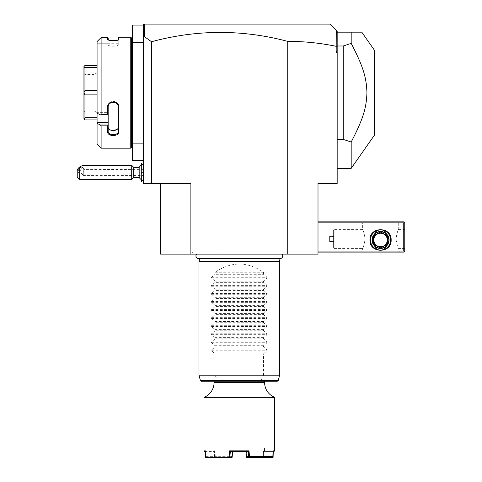 <?xml version="1.0" encoding="UTF-8"?>
<svg xmlns="http://www.w3.org/2000/svg" width="482" height="482" viewBox="0 0 482 482"><rect width="100%" height="100%" fill="white"/><g stroke="black" fill="none" stroke-linecap="round" stroke-linejoin="round"><path stroke-width="0.36" stroke-dasharray="2.41 1.81" d="M287.736 254.116L318.006 254.116L318.006 183.497L337.171 183.497L337.171 52.345L336.195 52.345L336.195 46.314C320.205 43 304.052 41.356 287.736 41.38L287.736 254.116L190.89 254.116L190.89 183.497L151.547 183.497L151.547 41.741L144.275 36.56L143.473 37.156L143.473 183.497L151.547 183.497M160.627 183.497L160.627 254.116L190.89 254.116M196.668 254.116L281.964 254.116L196.668 254.116M222.323 254.116L191.746 254.116L222.323 254.116L221.154 252.098L192.908 252.098L221.154 252.098M287.736 41.38C242.307 29.342 196.915 29.456 151.547 41.741M143.473 160.295L143.473 143.142L143.473 160.295L132.375 160.295L132.375 143.142L143.473 143.142M143.473 165.338L143.473 180.877L143.473 163.922L143.473 169.399L143.473 165.338L142.497 164.362M132.375 42.259L143.473 42.259L143.473 25.106L132.375 25.106L132.375 143.142M143.473 25.106L143.473 42.259M132.375 141.124L132.375 44.278L132.375 141.124M131.369 141.124L131.369 44.278L131.369 141.124M131.369 37.819L131.369 147.582M130.761 37.216L130.761 148.185M100.431 38.199L108.167 38.199L100.431 38.199L101.106 37.602L107.558 37.602L107.558 39.036L108.203 39.771M109.046 40.151L109.788 40.374M109.878 40.398L110.42 40.518M110.48 40.524L111.8 40.711M112.776 40.765L113.535 40.771M114.788 40.693L118.59 39.512L118.861 37.216M101.106 125.904L107.558 125.904L107.558 131.749C107.233 136.761 119.181 136.768 118.861 131.749L118.861 107.317C119.181 100.111 107.233 100.123 107.558 107.317L108.167 107.161L108.167 106.209L108.167 125.019L100.431 125.019L101.106 125.904L101.106 148.185M107.558 107.317L107.558 114.596L100.431 114.885L97.069 113.192L97.069 41.585L97.069 43.266L108.167 43.266L108.167 38.199L108.167 43.266L97.069 43.266L97.069 41.585M101.106 37.602L101.106 114.596M107.558 39.036L108.167 39.62L108.167 38.138L107.558 37.602M108.167 39.626L108.167 39.62C107.835 41.512 118.578 41.512 118.253 39.62C118.578 41.512 107.835 41.512 108.167 39.62M118.861 39.036L118.253 39.62L118.253 44.766C118.578 46.627 107.841 46.627 108.167 44.766C107.841 46.627 118.578 46.627 118.253 44.766L118.217 39.771M118.253 37.819L118.253 39.62M108.167 122.482L97.069 122.482L97.069 144.154M97.069 122.482L97.069 113.192M97.069 65.462L97.069 90.508L97.069 65.462L84.965 65.462L83.952 66.474L83.952 118.934L84.965 119.94L97.069 119.94L97.069 94.894L97.069 119.94M97.069 90.508L97.069 94.894L97.069 90.508L84.965 90.508L83.952 92.665M108.167 125.019L108.167 112.348L108.167 114.885L100.431 114.885M108.167 114.885L108.167 112.348L97.069 112.348L108.167 112.348L108.167 114.885L107.558 114.596M108.167 106.209C107.841 99.87 118.578 99.87 118.253 106.209C118.578 99.87 107.841 99.87 108.167 106.209L108.167 131.321L107.558 131.749M108.167 125.109L107.558 125.904M118.861 131.749L118.253 131.321L118.253 107.161C118.584 100.816 107.835 100.816 108.167 107.161L108.167 114.855M118.861 107.317L118.253 107.161L118.253 106.209L118.253 127.128L117.747 128.688M117.469 129.019L113.041 130.568M112.999 130.568L110.101 129.869M109.161 129.224L108.167 127.128M118.253 127.128L118.253 107.161M97.069 67.655L84.965 67.655L83.952 66.51M83.952 118.891L84.965 117.747L97.069 117.747M97.069 94.894L84.965 94.894L84.965 117.747M84.965 94.894L83.952 92.737M84.965 67.655L84.965 90.508M83.952 111.866L83.952 73.535L83.952 111.866L84.965 110.86L84.965 74.541L84.965 110.86L94.044 110.86L97.069 112.607L97.069 72.794L97.069 112.607M83.952 73.535L84.965 74.541L94.044 74.541L94.044 110.86L94.044 74.541L97.069 72.794M143.473 26.305L143.696 24.889L144.486 24.1L143.473 24.1L143.473 37.156M144.275 24.311L144.275 36.56M144.486 24.1L143.696 24.889L144.486 24.1L330.11 24.1L336.279 30.27L336.195 46.314M337.171 52.345L337.171 51.008L336.195 52.345M337.171 51.008L337.171 46.844L336.279 46.254M318.006 251.086L318.006 221.834L318.006 251.086L403.753 251.086L403.753 222.841L318.006 222.841M337.171 46.844L337.171 31.161L336.279 30.27M337.171 32.174L337.171 168.363L337.171 32.174L351.185 32.174L351.185 43.392L343.226 45.989L337.171 45.989M337.171 34.222L336.647 30.637M343.226 45.989L343.226 139.412L337.171 139.412M351.185 168.363L351.185 142.009L343.226 139.412M374.496 50.327L374.496 135.074M351.185 142.009C363.783 117.825 366.416 107.191 366.941 92.701C366.416 78.211 363.783 67.582 351.185 43.392M403.753 251.086L404.259 251.592L403.753 252.098L318.006 252.098M361.386 252.098L399.717 252.098L361.386 252.098L362.392 251.086L398.71 251.086L362.392 251.086L362.392 248.567C363.253 247.929 364.169 244.736 365.127 238.982C364.169 233.228 363.253 230.035 362.392 229.396C363.253 230.035 364.169 233.228 365.127 238.982C364.169 244.736 363.253 247.929 362.392 248.567L334.147 248.567L333.598 248.019L333.598 229.944L333.598 248.019L333.598 229.944L334.147 229.396L334.147 248.567L334.147 229.396L362.392 229.396L362.392 222.841L398.71 222.841L362.392 222.841L361.386 221.834L399.717 221.834L361.386 221.834M404.259 251.592L404.766 251.086L404.766 222.841L403.753 221.834L318.006 221.834M404.259 222.335L403.753 222.841M391.143 239.994C391.8 226.323 369.302 226.323 369.959 239.994C369.302 253.659 391.8 253.659 391.143 239.994M404.766 229.396L404.766 248.567L404.766 229.396L398.71 229.396C397.849 230.035 396.939 233.228 395.975 238.982C396.939 244.736 397.849 247.929 398.71 248.567C397.849 247.929 396.939 244.736 395.975 238.982C396.939 233.228 397.849 230.035 398.71 229.396L398.71 222.841L399.717 221.834M404.766 248.567L398.71 248.567L398.71 251.086L399.717 252.098M387.811 244.561C382.973 252.026 378.135 252.026 373.297 244.561C378.135 252.026 382.973 252.026 387.811 244.561C389.577 241.512 389.577 238.47 387.811 235.421C389.577 238.47 389.577 241.512 387.811 244.561A8.574 8.574 0 0 0 389.125 239.994A8.574 8.574 0 0 1 387.811 244.561M373.297 235.421C371.526 238.47 371.526 241.512 373.297 244.561C371.526 241.512 371.526 238.47 373.297 235.421C378.135 227.956 382.973 227.956 387.811 235.421C382.973 227.956 378.135 227.956 373.297 235.421A8.574 8.574 0 0 0 371.977 239.994A8.574 8.574 0 0 1 373.297 235.421M333.64 248.019L333.64 229.944M333.64 236.463L333.64 241.506L333.64 236.463L329.604 236.463L329.604 238.982L329.604 236.463L333.64 236.463M333.64 238.982L329.604 238.982L329.604 241.506L329.604 238.982L333.64 238.982M333.64 241.506L329.604 241.506L333.64 241.506M372.484 239.994A8.074 8.074 0 0 0 380.551 248.061A8.074 8.074 0 0 0 388.625 239.994A8.074 8.074 0 0 0 380.551 231.92A8.074 8.074 0 0 0 372.484 239.994A8.074 8.074 0 0 1 380.551 231.92A8.074 8.074 0 0 1 388.625 239.994A8.074 8.074 0 0 1 380.551 248.061A8.074 8.074 0 0 1 372.484 239.994M373.297 244.561A8.574 8.574 0 0 1 371.977 239.994A8.574 8.574 0 0 0 373.297 244.561M387.811 235.421A8.574 8.574 0 0 1 389.125 239.994A8.574 8.574 0 0 0 387.811 235.421M370.465 239.994A10.086 10.086 0 0 0 380.551 250.08A10.086 10.086 0 0 0 390.637 239.994A10.086 10.086 0 0 0 380.551 229.902A10.086 10.086 0 0 0 370.465 239.994A10.086 10.086 0 0 0 380.551 250.08A10.086 10.086 0 0 0 390.637 239.994A10.086 10.086 0 0 0 380.551 229.902A10.086 10.086 0 0 0 370.465 239.994A10.086 10.086 0 0 1 380.551 229.902A10.086 10.086 0 0 1 390.637 239.994A10.086 10.086 0 0 1 380.551 250.08A10.086 10.086 0 0 1 370.465 239.994M389.028 239.994A8.477 8.477 0 0 0 380.551 231.517A8.477 8.477 0 0 0 372.08 239.994A8.477 8.477 0 0 0 380.551 248.465A8.477 8.477 0 0 0 389.028 239.994M387.612 243.229L387.612 236.752A7.766 7.766 0 0 0 386.883 235.493L381.28 232.258A7.766 7.766 0 0 0 379.822 232.258L374.219 235.493A7.766 7.766 0 0 0 373.49 236.752L373.49 243.229A7.766 7.766 0 0 0 374.219 244.488L379.822 247.724A7.766 7.766 0 0 0 381.28 247.724L386.883 244.488A7.766 7.766 0 0 0 387.612 243.229L387.612 236.752A7.766 7.766 0 0 0 386.883 235.493L381.28 232.258A7.766 7.766 0 0 0 379.822 232.258L374.219 235.493A7.766 7.766 0 0 0 373.49 236.752L373.49 243.229A7.766 7.766 0 0 0 374.219 244.488L379.822 247.724A7.766 7.766 0 0 0 381.28 247.724L386.883 244.488A7.766 7.766 0 0 0 387.612 243.229A7.766 7.766 0 0 1 386.883 244.488M386.883 235.493A7.766 7.766 0 0 1 387.612 236.752M380.551 246.748A6.76 6.76 0 0 1 373.791 239.994A6.76 6.76 0 0 1 380.551 233.234A6.76 6.76 0 0 1 387.311 239.994A6.76 6.76 0 0 1 380.551 246.748M379.822 232.258A7.766 7.766 0 0 1 381.28 232.258M373.49 236.752A7.766 7.766 0 0 1 374.219 235.493M374.219 244.488A7.766 7.766 0 0 1 373.49 243.229M381.28 247.724A7.766 7.766 0 0 1 379.822 247.724M139.171 167.356L139.171 174.273A9.08 3.38 180 0 0 141.455 175.153L141.455 168.399L143.473 169.399M139.171 177.442L139.171 174.273M141.455 175.153L141.497 176.43L143.473 175.4M141.497 168.369L141.497 164.971M141.497 163.362L141.497 181.437M141.497 179.828L141.497 176.43M141.455 168.399L141.455 165.001M141.455 163.362L141.455 181.437M141.455 179.798L141.455 176.4M141.455 169.875L141.455 174.924L141.455 169.875L143.473 169.875L143.473 172.399L143.473 169.875L141.455 169.875M143.473 174.924L143.473 172.399L143.473 174.924L141.455 174.924L143.473 174.924M141.455 172.399L143.473 172.399L141.455 172.399M133.731 177.442L133.731 167.356M131.713 165.338L131.713 179.461M79.253 179.461L79.253 171.966L77.234 173.303L77.234 177.442M77.234 169.622L77.234 173.303M82.784 165.338L83.037 166.778L79.253 171.966M81.874 167.158A2.524 0.663 -47.1 0 1 80.337 169.513A2.524 0.663 -47.1 0 1 78.373 170.664A2.524 0.663 -47.1 0 1 78.307 170.471A2.524 0.663 -47.1 0 1 79.843 168.11A2.524 0.663 -47.1 0 1 81.807 166.965A2.524 0.663 -47.1 0 1 81.874 167.158M83.29 171.532L82.808 174.629L83.29 175.424L83.29 169.772L84.495 169.592L83.29 171.532L83.29 175.424L143.473 175.424L143.473 169.375L143.473 175.424M82.892 173.634L82.892 174.683A2.524 0.663 -47.1 0 1 82.657 174.635A2.524 0.663 -47.1 0 1 82.585 174.442A2.524 0.663 132.9 0 1 82.892 173.634L83.29 169.772M143.473 169.375L84.495 169.592M198.566 258.593A2.645 2.645 0 0 0 199.849 258.262L278.777 258.262A2.645 2.645 0 0 0 280.06 258.593L198.566 258.593M278.867 258.593L278.777 258.262L199.849 258.262L199.759 258.593M198.964 261.581L279.668 261.581M278.247 380.479L261.123 380.479L263.527 375.177L279.668 375.177M198.964 375.177L215.105 375.177L217.503 380.479L200.379 380.479M201.356 381.226L217.804 381.226L217.503 380.479M277.271 381.226L260.822 381.226L261.123 380.479M217.804 381.226L260.822 381.226M239.313 381.226L214.092 381.226M204.007 397.367L274.626 397.367M274.626 450.839L273.27 450.839L272.83 451.447L272.71 456.321L272.306 456.894L247.055 456.894M272.704 456.689L272.83 451.447L273.258 451.441L273.27 450.839L272.83 451.447L274.017 451.441M273.107 457.298L249.549 457.298L248.995 450.839L229.631 450.839L229.167 456.285L205.495 456.285L206.151 456.894L231.577 456.894L229.095 456.894L229.167 456.285M204.007 450.839L205.356 450.839L205.796 451.447L205.356 450.839L205.495 456.285M204.609 451.441L205.374 451.441M205.525 456.321L205.916 456.321L205.796 451.447L214.37 451.441L205.796 451.447L205.742 457.611M206.115 457.9L214.695 457.9L214.9 457.587L205.941 457.298M214.9 457.587L231.914 457.587M214.695 457.9L231.505 457.9M248.995 450.839L248.296 451.447L245.995 451.441L247.308 451.441M247.224 456.894L246.404 456.321L246.302 455.104M263.901 456.894L263.395 456.285L246.79 456.321M272.692 456.34L264.154 456.34L264.208 456.894M264.154 456.34L263.437 456.321M273.107 456.321L272.71 456.321M247.121 457.9L272.517 457.9M249.423 457.9L249.549 457.298M249.194 457.611L248.784 457.298L248.296 451.447L230.33 451.441L229.631 450.839M246.489 457.298L248.784 457.298M246.151 453.273L245.995 451.441L246.362 450.839L232.264 450.839L246.362 450.839L246.808 456.285M231.74 457.298L232.264 450.839L232.631 451.441L230.33 451.447L229.926 456.321L229.209 456.321M231.318 451.441L245.995 451.441L232.631 451.441L232.481 453.273M231.402 456.894L231.842 456.321L229.926 456.321L229.408 456.894M232.216 456.34L231.577 456.894M229.095 456.894L206.151 456.894M214.731 456.894L215.231 456.285L231.842 456.321M205.916 456.321L215.189 456.321M214.526 457.298L214.376 451.435L214.418 456.894M205.941 456.34L206.32 456.894M215.231 456.285L215.099 450.839L214.37 451.441L213.49 451.441L214.37 451.441L215.099 450.839L215.261 457.298M264.534 448.013L214.092 448.013L264.534 448.013L264.534 450.839L263.527 450.839L264.534 450.839L265.142 451.441L264.263 451.441L263.527 450.839L263.371 457.298M213.49 451.441L214.092 450.839L215.099 450.839L214.092 450.839L214.092 448.013M263.395 456.285L263.527 450.839L264.257 451.441L265.142 451.441M246.892 457.298L246.362 450.839L245.995 451.441M232.631 451.441L232.264 450.839L231.818 456.285M264.13 456.321L264.106 457.298M272.836 451.447L264.257 451.441L272.836 451.447M215.105 272.276L263.527 272.276C247.387 261.346 231.246 261.346 215.105 272.276L215.105 274.288L211.544 277.295L211.544 278.15L215.105 281.157L215.105 282.362L211.544 285.362L211.544 286.218L215.105 289.224L215.105 290.429L211.544 293.436L211.544 294.291L215.105 297.298L215.105 298.503L211.544 301.503L211.544 302.365L215.105 305.365L215.105 306.57L211.544 309.577L211.544 310.432L215.105 313.439L215.105 314.644L211.544 317.65L211.544 318.506L215.105 321.506L215.105 322.711L211.544 325.718L211.544 326.573L215.105 329.58L215.105 330.785L211.544 333.791L211.544 334.647L215.105 337.647L215.105 338.852L211.544 341.858L211.544 342.714L215.105 345.721L215.105 346.926L211.544 349.932L211.544 350.788L215.105 353.788L263.527 353.788L263.527 375.177M215.105 353.788L215.105 375.177M263.527 353.788L267.082 350.788L267.082 349.932L263.527 346.926L215.105 346.926M211.544 342.714L267.082 342.714L263.527 345.721L263.527 346.926M267.082 342.714L267.082 341.858L263.527 338.852L215.105 338.852M211.544 334.647L267.082 334.647L263.527 337.647L263.527 338.852M267.082 334.647L267.082 333.791L263.527 330.785L215.105 330.785M211.544 326.573L267.082 326.573L263.527 329.58L263.527 330.785M267.082 326.573L267.082 325.718L263.527 322.711L215.105 322.711M211.544 318.506L267.082 318.506L263.527 321.506L263.527 322.711M267.082 318.506L267.082 317.65L263.527 314.644L215.105 314.644M211.544 310.432L267.082 310.432L263.527 313.439L263.527 314.644M267.082 310.432L267.082 309.577L263.527 306.57L215.105 306.57M211.544 302.365L267.082 302.365L263.527 305.365L263.527 306.57M267.082 302.365L267.082 301.503L263.527 298.503L215.105 298.503M211.544 294.291L267.082 294.291L263.527 297.298L263.527 298.503M267.082 294.291L267.082 293.436L263.527 290.429L215.105 290.429M211.544 286.218L267.082 286.218L263.527 289.224L263.527 290.429M267.082 286.218L267.082 285.362L263.527 282.362L215.105 282.362M211.544 278.15L267.082 278.15L263.527 281.157L263.527 282.362M267.082 278.15L267.082 277.295L263.527 274.288L215.105 274.288M263.527 272.276L263.527 274.288M263.527 345.721L215.105 345.721M263.527 337.647L215.105 337.647M263.527 329.58L215.105 329.58M263.527 321.506L215.105 321.506M263.527 313.439L215.105 313.439M263.527 305.365L215.105 305.365M263.527 297.298L215.105 297.298M263.527 289.224L215.105 289.224M263.527 281.157L215.105 281.157M191.746 254.116L192.908 252.098M217.43 380.22L261.202 380.22M264.534 382.407L214.092 382.407M211.544 350.788L267.082 350.788M211.544 349.932L267.082 349.932M211.544 341.858L267.082 341.858M211.544 333.791L267.082 333.791M211.544 325.718L267.082 325.718M211.544 317.65L267.082 317.65M211.544 309.577L267.082 309.577M211.544 301.503L267.082 301.503M211.544 293.436L267.082 293.436M211.544 285.362L267.082 285.362M211.544 277.295L267.082 277.295M107.829 39.512L108.39 40.012L107.829 39.512M118.59 39.512L118.03 40.012L118.59 39.512M118.253 43.266L108.167 43.266M143.473 179.461L142.497 180.437M82.657 174.635L78.373 170.664M84.434 169.405L81.807 166.965"/><path stroke-width="0.72" d="M190.89 254.116L190.89 183.497L151.547 183.497L151.547 41.741C196.915 29.456 242.307 29.342 287.736 41.38C304.052 41.356 320.205 43 336.195 46.314L336.195 52.345L337.171 52.345L337.171 183.497L318.006 183.497L318.006 254.116L160.627 254.116L160.627 183.497M287.736 41.38L287.736 254.116M151.547 183.497L143.473 183.497L143.473 42.259L132.375 42.259L132.375 25.106L143.473 25.106M151.547 41.741L144.275 36.56L143.473 37.156L143.473 42.259M143.473 143.142L132.375 143.142L132.375 42.259M143.473 160.295L132.375 160.295L132.375 143.142M131.369 44.278L132.375 44.278M131.369 141.124L132.375 141.124M130.761 37.216L130.761 148.185L101.106 148.185L130.761 148.185L131.369 147.582L131.369 37.819L130.761 37.216L118.861 37.216L118.861 39.036L118.253 39.62L118.253 37.819L118.861 37.216M118.59 39.512L118.861 39.036C119.175 41.223 107.239 41.223 107.558 39.036L109.046 40.151M111.8 40.711L112.776 40.765M113.535 40.771L114.788 40.693M97.069 41.585L100.431 38.199L97.069 41.585L97.069 113.192L100.431 114.885L101.106 114.596L101.106 37.602L100.431 38.199M107.829 39.512L107.558 37.602L101.106 37.602M101.106 114.596L107.558 114.596L107.558 107.317C107.233 100.123 119.181 100.111 118.861 107.317L118.861 131.749C119.181 136.768 107.233 136.761 107.558 131.749L107.558 125.904L101.106 125.904L100.431 125.019L97.069 123.326L100.431 125.019L108.167 125.019L107.558 125.904M97.069 113.192L97.069 144.154L101.106 148.185L101.106 125.904M108.203 39.771L108.167 38.138L107.558 37.602M100.431 114.885L108.167 114.885L107.558 114.596M108.167 114.855L108.167 107.161C107.835 100.816 118.584 100.816 118.253 107.161L118.253 131.321C118.584 135.773 107.835 135.773 108.167 131.321L108.167 125.109M107.558 107.317L108.167 107.161L108.167 106.209M118.861 107.317L118.253 107.161M118.861 131.749L118.253 131.321L118.253 127.128L118.253 131.321C118.584 135.773 107.835 135.773 108.167 131.321L107.558 131.749M97.069 122.482L108.167 122.482L108.167 125.019M108.167 114.885L108.167 122.482M108.167 127.128C107.841 131.604 118.578 131.604 118.253 127.128M97.069 65.462L84.965 65.462L83.952 66.474L84.965 67.655L97.069 67.655M97.069 90.508L84.965 90.508L84.965 67.655M84.965 90.508L83.952 92.665L84.965 94.894L97.069 94.894M97.069 117.747L84.965 117.747L84.965 94.894M84.965 117.747L83.952 118.891L84.965 119.94L97.069 119.94M83.952 92.665L83.952 66.51M83.952 118.891L83.952 92.737M143.473 26.305L143.473 24.1L144.486 24.1L143.696 24.889L143.473 26.305L143.473 37.156M144.486 24.1L330.11 24.1L336.279 30.27L336.195 46.314M144.275 36.56L144.275 24.311M336.279 30.27L337.171 31.161L337.171 51.008L336.195 52.345M337.171 46.844L336.279 46.254M337.171 51.008L337.171 52.345M337.171 34.222L336.647 30.637M361.783 32.174L351.185 32.174L361.783 32.174L374.496 50.327L374.496 135.074L351.185 168.363L351.185 142.009L343.226 139.412L337.171 139.412M337.171 45.989L343.226 45.989L351.185 43.392L351.185 32.174L337.171 32.174M343.226 45.989L343.226 139.412M351.185 43.392C363.783 67.582 366.416 78.211 366.941 92.701C366.416 107.191 363.783 117.825 351.185 142.009M318.006 222.841L403.753 222.841L403.753 251.086L404.259 251.592L403.753 252.098L318.006 252.098M403.753 251.086L318.006 251.086M369.959 239.994C369.302 226.323 391.8 226.323 391.143 239.994C391.8 253.659 369.302 253.659 369.959 239.994M403.753 222.841L404.259 222.335L403.753 221.834L318.006 221.834M404.259 251.592L404.766 251.086L404.766 222.841L404.259 222.335M390.637 239.994A10.086 10.086 0 0 1 380.551 250.08A10.086 10.086 0 0 1 370.465 239.994A10.086 10.086 0 0 1 380.551 229.902A10.086 10.086 0 0 1 390.637 239.994M372.08 239.994A8.477 8.477 0 0 1 380.551 231.517A8.477 8.477 0 0 1 389.028 239.994A8.477 8.477 0 0 1 380.551 248.465A8.477 8.477 0 0 1 372.08 239.994M387.612 236.752L387.612 243.229L387.612 236.752A7.766 7.766 0 0 0 386.883 235.493L381.28 232.258A7.766 7.766 0 0 0 379.822 232.258L374.219 235.493A7.766 7.766 0 0 0 373.49 236.752L373.49 243.229A7.766 7.766 0 0 0 374.219 244.488L379.822 247.724A7.766 7.766 0 0 0 381.28 247.724L386.883 244.488A7.766 7.766 0 0 0 387.612 243.229M386.883 244.488L381.28 247.724M379.822 247.724L374.219 244.488M373.49 243.229L373.49 236.752M374.219 235.493L379.822 232.258M380.551 246.748A6.76 6.76 0 0 0 387.311 239.994A6.76 6.76 0 0 0 380.551 233.234A6.76 6.76 0 0 0 373.791 239.994A6.76 6.76 0 0 0 380.551 246.748M381.28 232.258L386.883 235.493M143.473 180.877A9.08 9.08 0 0 1 139.171 177.442L139.171 167.356L133.731 167.356L131.713 165.338L82.784 165.338L79.253 167.218L79.253 179.461L131.713 179.461L131.713 165.338M141.497 164.971L141.455 163.362L141.455 165.001M142.497 180.437L141.497 181.437L141.497 179.828M141.497 181.437L141.455 179.798M133.731 167.356L133.731 177.442L131.713 179.461M79.253 167.218L77.234 169.622L77.234 177.442L79.253 179.461M196.668 254.116A2.645 2.645 0 0 0 198.566 258.593L280.06 258.593A2.645 2.645 0 0 0 281.964 254.116M278.867 258.593L279.668 261.581L198.964 261.581L198.964 375.177L279.668 375.177L279.668 261.581M199.759 258.593L198.964 261.581M278.247 380.479L200.379 380.479L201.356 381.226L277.271 381.226L278.247 380.479L279.668 375.177M205.374 451.441L204.609 451.441L204.007 450.839L204.007 397.367A16.141 16.141 0 0 0 214.092 382.407L214.092 381.226L239.313 381.226M204.007 397.367L274.626 397.367L274.626 450.839L273.27 450.839L273.131 456.285L272.481 456.894L249.531 456.894L248.995 450.839L229.631 450.839L229.083 457.298L205.519 457.298L205.356 450.839L204.007 450.839M249.465 456.285L273.131 456.285M272.704 456.689L272.89 457.611L273.107 457.298L273.258 451.441L274.017 451.441L274.626 450.839M205.519 457.298L206.115 457.9L229.209 457.9L229.842 457.298L232.143 457.298L231.505 457.9L229.209 457.9M229.438 457.611L229.083 457.298M229.631 450.839L230.33 451.447L229.842 457.298M231.318 451.441L248.296 451.441L248.995 450.839M245.995 451.435L246.41 456.34L249.417 456.321M246.41 456.34L247.055 456.894L249.224 456.894L248.7 456.34L248.296 451.447L247.308 451.441M249.224 456.894L249.531 456.894M272.89 457.611L263.931 457.9L264.106 457.298L272.685 457.298M263.931 457.9L247.121 457.9L246.712 457.587L246.844 456.713M263.732 457.587L246.892 457.298M246.404 456.321L246.712 457.587M246.302 455.104L246.151 453.273M232.481 453.273L232.222 456.321M263.383 456.894L263.371 457.298M264.118 456.894L264.106 457.298M232.143 457.298L232.631 451.435M214.092 382.407L264.534 382.407L264.534 381.226M337.171 168.363L351.185 168.363M143.473 163.922A9.08 9.08 0 0 0 139.171 167.356M142.497 164.362L141.497 163.362M139.171 177.442L133.731 177.442M200.379 380.479L198.964 375.177M264.534 382.407C264.859 389.438 268.227 394.427 274.626 397.367"/></g></svg>
